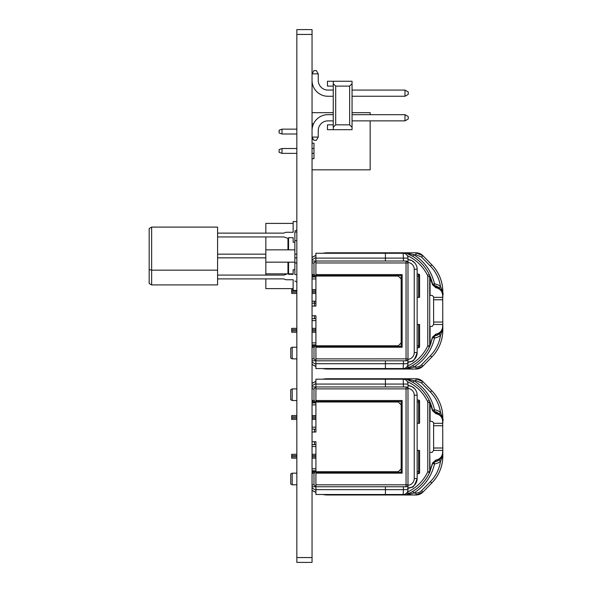 <?xml version="1.0" encoding="UTF-8"?>
<svg xmlns="http://www.w3.org/2000/svg" width="592" height="592" viewBox="0 0 592 592"><rect width="100%" height="100%" fill="white"/><g stroke="black" fill="none" stroke-linecap="round" stroke-linejoin="round"><path stroke-width="0.89" d="M312.043 562.4L312.043 29.6L296.836 29.6L296.836 562.4L312.043 562.4L296.836 562.4M312.043 29.6L296.836 29.6M265.83 236.941L265.83 249.861L294.868 249.861L294.868 232.02L296.836 232.02M293.144 288.615L265.83 288.615L265.83 278.891M265.83 275.08L265.83 262.16L294.868 262.16L294.868 249.861M265.83 233.13L265.83 223.406L293.144 223.406M265.83 249.861L265.83 262.16M265.83 273.852L287.364 273.852M288.563 273.852L293.144 273.852M293.144 274.34L288.563 274.34L288.563 262.16L288.563 274.34L293.144 274.34L293.144 269.789L294.868 269.789L294.868 262.16M294.868 269.789L294.868 273.852M217.582 270.159L217.582 227.099L151.641 227.099L149.177 228.519L149.177 283.501L151.641 284.922L217.582 284.922L217.582 270.159L151.641 270.159L151.641 227.099M151.641 284.922L151.641 270.159L149.177 269.567M288.563 237.681L288.563 249.861L288.563 237.681L293.144 237.681L288.563 237.681M294.868 242.232L293.144 242.232L293.144 237.681M296.836 229.925L294.868 231.065M217.582 233.13L283.649 233.13L286.01 232.264L293.144 232.264L293.144 221.563L296.836 221.563M283.982 236.941L287.971 238.391L287.971 249.861L287.971 238.391L283.982 236.941L217.582 236.941M287.971 273.63L287.971 262.16L287.971 273.63L283.982 275.08L287.971 273.63M217.582 275.08L283.982 275.08M296.836 290.457L293.144 290.457L293.144 279.757L286.01 279.757L283.649 278.891L217.582 278.891M294.868 280.956L296.836 282.095M293.144 279.757L288.837 279.757M288.837 232.264L293.144 232.264M265.83 254.168L217.582 254.168M296.836 254.168L294.868 254.168M265.83 257.853L217.582 257.853M296.836 257.853L294.868 257.853M406.785 387.101A1.939 1.939 180 0 0 406.164 386.961A1.939 1.939 0 0 1 406.785 387.101M407.555 387.679L406.045 386.961A1.939 1.939 0 0 1 407.984 388.892A1.939 1.939 180 0 0 407.126 387.286A1.939 1.939 0 0 1 407.984 388.892L406.045 388.892L406.045 484.811L407.984 484.811A1.939 1.939 0 0 1 406.045 486.75L406.045 484.811L315.921 484.811L315.921 483.346M315.921 480.408L315.921 474.673M312.043 441.699L315.921 441.699L315.921 471.728L398.261 471.728L401.169 468.82L401.169 472.216L316.476 472.216L315.921 473.178L315.921 486.75L313.982 484.804L313.982 473.178L315.921 471.247L315.921 473.178L315.921 471.269M315.921 473.459L315.921 474.207M401.169 468.82L401.169 404.884L398.261 401.983L315.921 401.983L315.921 402.464L315.921 400.525L315.921 432.012L312.043 432.012M315.921 394.716C315.921 384.719 315.921 384.719 315.921 394.716L315.921 396.803M315.98 401.494L315.921 398.912M407.984 388.892L407.984 484.811L407.984 384.053L403.396 384.053L403.145 379.206A4.847 4.847 0 0 1 407.984 384.053A4.847 4.847 180 0 0 403.145 379.206L315.921 379.206L315.921 400.525L316.476 401.494L401.169 401.494L401.169 404.884L398.261 401.983L315.921 401.983M407.984 484.811L407.984 489.658A4.847 4.847 0 0 1 403.145 494.498L403.396 489.658L407.984 489.658L407.984 484.811A1.939 1.939 0 0 1 407.422 486.187L406.963 486.52M315.921 379.206L403.145 379.206L315.921 379.206L385.414 379.206L385.414 386.961L315.921 386.961L406.045 386.961L406.045 388.892L315.921 388.892M292.189 473.178L290.731 474.022L292.189 473.178L290.731 474.022L292.189 473.178L296.836 473.178L292.189 473.178L292.189 484.804L296.836 484.804M292.189 388.9L290.731 389.743L292.189 388.9L290.731 389.743L292.189 388.9L296.836 388.9L292.189 388.9L292.189 400.525L296.836 400.525M290.731 474.022L290.731 483.967L292.189 484.804M290.731 389.743L290.731 399.689L292.189 400.525M312.043 486.742L315.921 486.742L315.921 494.498L403.145 494.498A4.847 4.847 0 0 0 407.984 489.658M291.701 415.54L296.836 415.54L291.701 415.54L291.701 419.417L296.836 419.417M296.836 455.611L291.701 455.611L291.701 456.846L296.836 456.846M312.043 456.846L315.921 456.846M315.921 455.611L312.043 455.611M315.921 444.607L312.043 444.607M315.921 470.758L312.043 470.758L315.921 470.758M315.921 402.464L313.982 400.525L313.982 388.9L315.921 386.968L312.043 386.968M312.043 402.952L315.921 402.952M315.921 429.104L312.043 429.104L315.921 429.104M315.921 471.728L316.476 472.216L315.921 473.178L315.921 472.216L401.169 472.216L402.138 473.178L402.138 400.525L401.169 401.494M291.701 456.846L291.701 458.164L296.836 458.164M312.043 458.164L315.921 458.164M291.701 455.611L291.701 454.293L296.836 454.293L291.701 454.293M315.921 454.293L312.043 454.293M385.414 486.75L385.414 494.498L403.145 494.498M403.396 486.75L403.396 489.658L385.414 489.658L385.414 494.498L315.921 494.498M385.414 379.206L403.145 379.206L385.414 379.206L385.414 384.053L403.396 384.053L403.396 386.961L406.045 386.961L315.921 386.961M315.921 401.494L316.476 401.494M406.785 486.609L406.171 486.75M406.845 486.58L406.105 486.75M312.043 415.54L315.921 415.54M312.043 419.417L315.921 419.417M385.414 386.961L403.396 386.961M315.921 400.525L402.138 400.525M402.138 473.178L315.921 473.178M291.701 416.864L296.836 416.864M312.043 416.864L315.921 416.864M315.921 418.1L312.043 418.1M296.836 418.1L291.701 418.1M406.045 486.75L315.921 486.75L406.045 486.75A1.939 1.939 0 0 0 407.984 484.841M405.498 379.82L405.868 378.873A1.939 1.939 180 0 0 405.165 378.739A1.939 1.939 0 0 1 405.868 378.873L327.864 378.739L405.875 378.739L413.838 380.678L412.824 382.328L405.868 378.873A43.593 43.593 0 0 1 429.23 400.414L432.626 410.234A1.939 1.939 180 0 0 434.291 411.743L432.626 410.234A43.593 43.593 180 0 0 412.824 382.328M405.875 378.739L415.984 378.739A9.687 9.687 0 0 1 422.91 381.648A9.687 9.687 180 0 0 415.984 378.739L415.984 380.678L421.526 383.002L415.984 380.678L413.838 380.678C424.686 387.582 431.575 397.299 434.521 409.819L432.626 410.234A1.939 0.895 -12.3 0 1 432.53 410.641L435.853 413.667C440.056 414.526 442.328 417.086 442.675 421.363L442.823 455.921A38.746 38.746 0 0 1 431.76 483.035L430.377 481.681A36.815 36.815 0 0 0 440.478 461.375L439.257 459.873L442.357 455.329A1.939 0.873 -162.2 0 0 442.542 455.921L440.478 461.375A11.625 11.625 0 0 1 434.521 463.906C431.583 476.419 424.686 486.136 413.838 493.047L405.875 494.986L405.165 494.986L405.165 494.061M322.662 379.206A29.06 29.06 0 0 1 327.864 378.739L415.984 378.739L422.91 381.648L431.76 390.69L422.91 381.648L431.76 390.69L422.91 381.648L421.526 383.002L430.377 392.045C435.867 397.757 439.234 404.521 440.478 412.35A11.625 11.625 0 0 0 434.521 409.819L434.291 411.743A1.939 1.791 96.8 0 1 435.853 413.667M435.386 461.782L434.306 461.975L432.626 463.492L434.291 461.982L434.521 463.906L432.626 463.492L429.54 472.66L427.779 471.846L427.779 402.538A2.908 2.908 180 0 0 427.491 401.265C423.036 392.37 416.309 385.806 407.311 381.581M327.864 379.206L327.864 378.739A29.06 29.06 180 0 0 322.655 379.206L327.864 378.739L405.165 378.739L405.165 379.65M315.921 381.307A29.06 29.06 180 0 0 312.043 383.424A29.06 29.06 0 0 1 315.921 381.307L312.043 383.424M312.043 487.956L315.921 490.272M407.296 492.144C416.531 487.808 423.354 481.037 427.779 471.846L429.718 471.846L429.718 402.538L432.53 410.641M315.921 383.446L312.043 385.769M440.811 415.451L440.855 416.368M430.066 402.234A1.939 1.347 156.7 0 1 430.081 403.004L430.081 421.363L432.167 421.363L433.618 422.814L433.618 450.423L442.823 450.423L442.542 455.921L442.675 452.362C442.328 456.632 440.056 459.2 435.853 460.058L432.53 463.077L429.718 471.846A1.939 1.939 180 0 1 429.54 472.66A43.593 43.593 180 0 1 405.868 494.853A1.939 1.939 0 0 1 405.165 494.986L327.864 494.986L405.165 494.986A1.939 1.939 0 0 0 405.868 494.853A43.593 43.593 180 0 0 429.54 472.66C424.501 483.102 416.605 490.494 405.868 494.853L405.498 493.891M429.23 400.414A4.847 4.847 0 0 1 429.718 402.538A4.847 4.847 0 0 0 429.23 400.414L427.491 401.265M430.377 392.045L431.76 390.69A38.746 38.746 0 0 1 442.823 417.797L442.823 423.302L442.357 418.396L439.257 413.852A9.687 9.687 180 0 0 434.291 411.743C441.181 415.007 444.03 418.211 442.823 421.363L441.795 417.012C438.731 413.038 436.23 411.285 434.291 411.743A9.687 9.687 180 0 1 439.257 413.852L440.174 414.711M422.91 381.648L431.76 390.69A38.746 38.746 0 0 1 442.823 417.797L441.81 417.797M312.043 490.302A29.06 29.06 180 0 0 315.921 492.418L312.043 490.302A29.06 29.06 180 0 0 315.921 492.418M322.581 494.498A29.06 29.06 180 0 0 327.864 494.986L322.581 494.498A29.06 29.06 180 0 0 327.864 494.986L327.864 494.498M430.066 471.476L429.548 472.645A43.593 43.593 180 0 0 430.066 471.476A1.939 1.347 -156.7 0 0 430.081 470.721L429.718 452.362M430.081 452.362L432.167 452.362L433.618 450.423L442.823 450.423L433.618 450.423M439.257 413.852L440.478 412.35L442.542 417.797L442.675 421.363M417.153 473.674L418.603 473.674L418.603 450.423L419.573 450.423L417.153 450.423M417.153 423.302L419.573 423.302L419.573 401.99L419.573 423.302M412.824 491.397L413.838 493.047L415.984 493.047L415.984 494.986L405.875 494.986L415.984 494.986L422.91 492.078A9.687 9.687 0 0 1 415.984 494.986L405.868 494.853M432.626 463.492A1.939 0.895 -167.7 0 0 432.53 463.077M433.618 423.302L442.675 423.302M431.76 390.69C438.99 398.283 442.675 407.318 442.823 417.797L442.542 417.797A1.939 0.873 -17.8 0 0 442.357 418.396L442.083 417.649M417.153 400.051L418.603 400.051A0.969 0.969 0 0 1 419.573 401.021L419.573 401.99L418.603 401.99L418.603 400.051A0.969 0.969 0 0 1 419.573 401.021L418.603 400.051L417.153 400.051L418.603 400.051M437.125 461.19L439.819 459.37L441.358 457.483L442.505 454.834L442.823 452.362C442.661 453.42 443.586 459.126 434.291 461.982L437.125 461.19L434.291 461.982A1.939 1.791 -96.8 0 0 435.853 460.058M431.76 483.035L422.91 492.078L431.76 483.035C438.99 475.443 442.675 466.407 442.823 455.921L442.143 455.921M442.365 455.292L442.483 454.908M312.043 401.99L312.043 401.021L312.043 401.99L314.463 401.99M312.176 400.525A0.969 0.969 180 0 0 312.043 401.006A0.969 0.969 180 0 1 312.176 400.525M312.043 472.705A0.969 0.969 180 0 0 312.169 473.178M407.984 388.448A6.778 6.778 -0 0 1 414.245 395.204L414.245 478.514L417.153 478.514L417.153 395.204A9.687 9.687 0 0 0 407.984 385.533A9.687 9.687 0 0 1 417.153 395.204L417.153 478.514A9.687 9.687 0 0 1 417.116 479.32M416.997 480.223A9.687 9.687 0 0 1 416.546 481.895M415.695 483.627A9.687 9.687 0 0 1 414.792 484.855M419.573 471.794L419.573 472.705A0.969 0.969 180 0 1 418.603 473.674L419.573 472.705A0.969 0.969 180 0 1 419.573 472.756M417.153 471.735L419.573 471.735L419.573 450.423M314.463 400.592L314.463 402.952M314.463 429.104L314.463 432.012M314.463 441.699L314.463 444.607M314.463 470.758L314.463 473.119M407.466 488.208L411.729 487.216C413.164 487.845 414.97 484.944 417.153 478.514A9.687 9.687 0 0 1 407.984 488.193M406.785 261.168A1.939 1.939 180 0 0 406.164 261.028A1.939 1.939 0 0 1 406.785 261.168M407.555 261.738L406.045 261.02A1.939 1.939 -0 0 1 407.984 262.959A1.939 1.939 180 0 0 407.126 261.346A1.939 1.939 0 0 1 407.984 262.959L406.045 262.959L406.045 358.878L407.984 358.878A1.939 1.939 -0 0 1 406.045 360.817L406.045 358.878L315.921 358.878L315.921 348.74M312.043 315.758L315.921 315.758L315.921 345.795L398.261 345.795L401.169 342.886L401.169 346.276L316.476 346.276L315.921 347.245L315.921 345.306L315.921 350.856M401.169 342.886L401.169 278.95L398.261 276.042L315.921 276.042L315.921 276.523L315.921 274.592L315.921 306.071L312.043 306.071M315.921 268.775C315.921 258.785 315.921 258.785 315.921 268.775L315.921 270.862M315.98 275.561L315.921 272.979M315.921 345.795L315.921 346.276L401.169 346.276L402.138 347.245L315.921 347.245L315.921 346.276L316.476 346.276L315.921 347.245L315.921 360.817L406.045 360.817A1.939 1.939 0 0 0 407.984 358.878L407.984 258.112L403.396 258.112L403.145 253.272A4.847 4.847 -0 0 1 407.984 258.112A4.847 4.847 180 0 0 403.145 253.272L315.921 253.272L315.921 274.592L316.476 275.561L401.169 275.561L401.169 278.95L398.261 276.042L315.921 276.042M385.414 360.817L385.414 368.564L403.145 368.564L403.396 363.717L407.984 363.717A4.847 4.847 -0 0 1 403.145 368.564A4.847 4.847 0 0 0 407.984 363.717L407.984 358.878M315.921 276.531L313.982 274.592L313.982 262.966L315.921 261.028L406.045 261.02L406.045 262.959L315.921 262.959M292.189 347.245L290.731 348.081L292.189 347.245L290.731 348.081L292.189 347.245L296.836 347.245L292.189 347.245L292.189 358.87L296.836 358.87M290.731 348.081L290.731 358.034L292.189 358.87M313.982 347.245L312.043 347.245L313.982 347.245L315.921 345.306L313.982 347.245L313.982 358.87L315.921 360.809L315.921 368.564L403.145 368.564M291.701 289.606L293.144 289.606L291.701 289.606L291.701 293.477L296.836 293.477M296.836 329.67L291.701 329.67L291.701 330.913L296.836 330.913M312.043 330.913L315.921 330.913M315.921 329.67L312.043 329.67M315.921 318.666L312.043 318.666L315.921 318.666M315.921 344.825L312.043 344.825M406.045 360.817L312.043 360.809M315.921 253.272L403.145 253.272L315.921 253.272L385.414 253.272L385.414 261.02L312.043 261.028M312.043 277.012L315.921 277.012L312.043 277.012M315.921 303.171L312.043 303.171M291.701 330.913L291.701 332.23L296.836 332.23M312.043 332.23L315.921 332.23M291.701 329.67L291.701 328.353L296.836 328.353L291.701 328.353M315.921 328.353L312.043 328.353M403.396 360.817L403.396 363.717L385.414 363.717L385.414 368.564L315.921 368.564M385.414 253.272L403.145 253.272L385.414 253.272L385.414 258.112L403.396 258.112L403.396 261.02L406.045 261.02L315.921 261.02M315.921 275.561L316.476 275.561M406.785 360.669L406.171 360.809M407.984 358.907A1.939 1.939 0 0 1 407.422 360.247L406.963 360.58M406.845 360.646L406.105 360.817M312.043 289.606L315.921 289.606M312.043 293.477L315.921 293.477M402.138 347.245L402.138 274.592L401.169 275.561M385.414 261.02L403.396 261.02M315.921 274.592L402.138 274.592M291.701 290.924L296.836 290.924M312.043 290.924L315.921 290.924M315.921 292.159L312.043 292.159M296.836 292.159L291.701 292.159M405.498 253.887L405.868 252.932A1.939 1.939 180 0 0 405.165 252.799A1.939 1.939 -0 0 1 405.868 252.932L327.864 252.799L405.875 252.799L413.838 254.738L412.824 256.388L405.868 252.932A43.593 43.593 -0 0 1 429.23 274.481L432.626 284.293A1.939 1.939 180 0 0 434.291 285.803L432.626 284.293A43.593 43.593 180 0 0 412.824 256.388M405.875 252.799L415.984 252.799L422.91 255.707L431.76 264.75L422.91 255.707A9.687 9.687 180 0 0 415.984 252.799A9.687 9.687 -0 0 1 422.91 255.707L421.526 257.069L415.984 254.738L413.838 254.738C424.686 261.649 431.575 271.365 434.521 283.886L432.626 284.293A1.939 0.895 -12.3 0 1 432.53 284.708L435.853 287.727C440.056 288.585 442.328 291.153 442.675 295.423L442.823 329.988A38.746 38.746 -0 0 1 431.76 357.094L430.377 355.74A36.815 36.815 0 0 0 440.478 335.435L439.257 333.932L442.357 329.396A1.939 0.873 -162.2 0 0 442.542 329.988L440.478 335.435A11.625 11.625 0 0 1 434.521 337.965C431.583 350.486 424.686 360.202 413.838 367.114L405.875 369.045L405.165 369.045L405.165 368.12M421.526 257.069L430.377 266.104C435.867 271.817 439.234 278.588 440.478 286.417A11.625 11.625 0 0 0 434.521 283.886L434.291 285.803A1.939 1.791 96.8 0 1 435.853 287.727M435.386 335.842L434.306 336.041L432.626 337.551L434.291 336.041L434.521 337.965L432.626 337.551L429.54 346.727L427.779 345.906L427.779 276.597A2.908 2.908 180 0 0 427.491 275.324C423.036 266.43 416.309 259.873 407.311 255.64M322.662 253.272A29.06 29.06 -0 0 1 327.864 252.799A29.06 29.06 180 0 0 322.655 253.272L327.864 252.799L405.165 252.799L405.165 253.716M315.921 255.367A29.06 29.06 180 0 0 312.043 257.483A29.06 29.06 -0 0 1 315.921 255.367L312.043 257.483M312.043 362.015L315.921 364.339M407.296 366.211C416.531 361.867 423.354 355.096 427.779 345.906L429.718 345.906L429.718 276.597L432.53 284.708M315.921 257.513L312.043 259.829M440.811 289.51L440.855 290.435M430.066 276.301A1.939 1.347 156.7 0 1 430.081 277.071L430.081 295.423L432.167 295.423L433.618 296.881L433.618 324.49L442.823 324.49L442.823 329.988L442.143 329.988M429.23 274.481A4.847 4.847 -0 0 1 429.718 276.597A4.847 4.847 -0 0 0 429.23 274.481L427.491 275.324M322.581 368.564A29.06 29.06 180 0 0 327.864 369.045L405.165 369.045L327.864 369.045L322.581 368.564A29.06 29.06 180 0 0 327.864 369.045L327.864 368.564M405.498 367.958L405.868 368.912A1.939 1.939 -0 0 1 405.165 369.045A1.939 1.939 0 0 0 405.868 368.912A43.593 43.593 180 0 0 429.54 346.727A1.939 1.939 180 0 0 429.718 345.906L430.081 344.781A1.939 1.347 -156.7 0 1 430.066 345.55A43.593 43.593 180 0 1 405.868 368.912C416.605 364.561 424.501 357.161 429.54 346.727L431.08 342.96M430.377 266.104L431.76 264.75A38.746 38.746 -0 0 1 442.823 291.863L442.823 297.362L442.357 292.455L439.257 287.919A9.687 9.687 180 0 0 434.291 285.803C441.181 289.074 444.03 292.278 442.823 295.423L441.795 291.079C438.731 287.105 436.23 285.344 434.291 285.803A9.687 9.687 180 0 1 439.257 287.919L440.174 288.77M422.91 255.707L431.76 264.75A38.746 38.746 -0 0 1 442.823 291.863L442.823 295.423L442.542 291.863A1.939 0.873 -17.8 0 0 442.357 292.455L442.083 291.708M312.043 364.361A29.06 29.06 180 0 0 315.921 366.478L312.043 364.361A29.06 29.06 180 0 0 315.921 366.478M429.718 326.421L432.167 326.421L433.618 324.49L442.823 324.49L433.618 324.49M439.257 287.919L440.478 286.417L442.823 291.863L441.81 291.863M417.153 347.733L418.603 347.733L418.603 324.49L419.573 324.49L417.153 324.49M417.153 297.362L419.573 297.362L419.573 275.08A0.969 0.969 -0 0 0 418.603 274.111A0.969 0.969 -0 0 1 419.573 275.08L418.603 274.111L417.153 274.111M412.824 365.456L413.838 367.114L415.984 367.114L415.984 369.045L405.875 369.045L415.984 369.045L422.91 366.137A9.687 9.687 -0 0 1 415.984 369.045L405.868 368.912M432.626 337.551A1.939 0.895 -167.7 0 0 432.53 337.144L430.081 344.781L430.081 326.421M433.618 297.362L442.675 297.362M442.357 329.396L442.823 326.421C442.661 327.48 443.586 333.192 434.291 336.041L437.125 335.25L434.291 336.041A1.939 1.791 -96.8 0 0 435.853 334.117L432.53 337.144M431.76 357.094L422.91 366.137L431.76 357.094C438.99 349.502 442.675 340.467 442.823 329.988M442.365 329.359L442.483 328.974M437.125 335.25L439.819 333.437L441.358 331.55L442.505 328.9L442.675 326.421C442.328 330.699 440.056 333.259 435.853 334.117M312.043 276.05L312.043 275.08L312.043 276.05L314.463 276.05M312.176 274.592A0.969 0.969 180 0 0 312.043 275.08A0.969 0.969 180 0 1 312.176 274.592M312.043 346.764A0.969 0.969 180 0 0 312.169 347.245M407.984 259.599A9.687 9.687 -0 0 1 417.153 269.271A9.687 9.687 -0 0 0 407.984 259.599L411.655 260.539L414.792 262.929M407.984 262.508A6.778 6.778 -0 0 1 414.245 269.271L414.245 352.58L417.153 352.58A9.687 9.687 -0 0 1 417.116 353.38M416.997 354.282A9.687 9.687 -0 0 1 416.546 355.962M415.695 357.694A9.687 9.687 -0 0 1 414.792 358.922M419.573 345.854L419.573 346.764A0.969 0.969 180 0 1 418.603 347.733L419.573 346.764A0.969 0.969 180 0 1 419.573 346.823M417.153 345.802L419.573 345.802L419.573 324.49M314.463 274.651L314.463 277.012M314.463 301.232L314.463 306.071M314.463 315.758L314.463 318.666M314.463 344.825L314.463 347.186M407.466 362.267L411.729 361.283C413.164 361.912 414.97 359.011 417.153 352.58L417.153 269.271L414.245 269.271M417.153 352.58A9.687 9.687 -0 0 1 407.984 362.252M333.259 86.099L327.45 86.099L327.45 81.252L352.055 81.252L352.055 127.265L349.635 124.845L335.679 124.845L335.679 86.099L333.259 83.672L333.259 129.685L327.45 129.685L327.45 124.845L333.259 124.845M349.635 124.845L349.635 86.099L335.679 86.099M335.679 124.845L333.259 127.265M352.055 83.672L349.635 86.099M333.259 81.252L333.259 83.672M352.055 127.265L352.055 129.685L333.259 129.685M333.259 120.872L327.931 120.872A9.687 9.687 0 0 0 318.244 130.558L318.244 137.07L312.043 137.07L313.93 140.341L316.357 140.341L318.244 137.07M327.931 114.67L333.259 114.67L327.931 114.67A15.888 15.888 0 0 0 312.043 130.558M327.931 120.872A9.687 9.687 0 0 0 318.244 130.558A9.687 9.687 0 0 1 327.931 120.872A9.687 9.687 0 0 0 318.244 130.558A9.687 9.687 0 0 1 327.931 120.872A9.687 9.687 0 0 0 318.244 130.558A9.687 9.687 0 0 1 327.931 120.872A9.687 9.687 0 0 0 318.244 130.558M404.987 120.864L404.987 114.685L408.243 116.565L408.243 118.985L404.987 120.864L352.055 120.864M404.987 114.685L352.055 114.685M333.259 90.065L327.931 90.065A9.687 9.687 0 0 1 318.244 80.379L318.244 73.867L316.357 70.596L313.93 70.596L312.043 73.867L318.244 73.867M327.931 90.065A9.687 9.687 0 0 1 318.244 80.379A9.687 9.687 0 0 0 327.931 90.065A9.687 9.687 0 0 1 318.244 80.379A9.687 9.687 0 0 0 327.931 90.065A9.687 9.687 0 0 1 318.244 80.379A9.687 9.687 0 0 0 327.931 90.065A9.687 9.687 0 0 1 318.244 80.379M333.259 96.267L327.931 96.267A15.888 15.888 135 0 1 312.043 80.379M404.987 90.08L408.243 91.96L408.243 94.38L404.987 96.252L404.987 90.08L352.055 90.08M404.987 96.252L352.055 96.252M282.014 129.152L282.014 133.992L279.106 132.934L279.106 130.21L282.014 129.152L296.836 129.152M282.014 133.992L296.836 133.992M312.043 158.693L313.982 158.693L313.982 143.197L312.043 143.197M312.043 139.32L313.346 139.32M313.545 123.824L312.043 123.824M312.043 112.68L333.259 112.68M352.055 112.68L370.17 112.68L370.17 114.685M370.17 120.864L370.17 169.837L312.043 169.837M296.548 153.365L282.014 153.365L279.106 152.307L279.106 149.584L282.014 148.525L296.836 148.525M282.014 153.365L282.014 148.525M312.043 148.525L313.982 148.525M313.982 153.365L312.043 153.365M312.043 34.44L296.836 34.44M312.043 557.56L296.836 557.56M313.982 473.178L312.043 473.178L313.982 473.178L315.921 471.247M315.921 468.82L312.043 468.82M315.921 446.538L312.043 446.538M315.921 427.165L312.043 427.165M315.921 404.884L312.043 404.884M385.414 489.658L315.921 489.658M315.921 384.053L385.414 384.053M409.886 493.047L406.6 493.047M427.779 402.538L429.718 402.538M433.618 448.003L442.823 448.003M433.618 425.722L442.823 425.722M442.675 450.423L442.675 452.362M417.153 401.99L418.603 401.99L418.603 423.302M313.013 400.525L313.013 402.952M313.013 470.758L313.013 471.735L314.463 471.735M312.043 471.735L313.013 471.735L313.013 473.178M422.91 492.078L421.526 490.716A7.748 7.748 0 0 1 415.984 493.047M421.526 490.716L430.377 481.681M414.245 395.204L417.153 395.204L416.997 393.502M414.245 478.514A6.778 6.778 -0 0 1 407.984 485.277M315.921 342.886L312.043 342.886M315.921 320.605L312.043 320.605M315.921 301.232L312.043 301.232M315.921 278.95L312.043 278.95M385.414 363.717L315.921 363.717M315.921 258.112L385.414 258.112M415.984 254.738L415.984 252.799L327.864 252.799L327.864 253.272M409.886 367.114L406.6 367.114M427.779 276.597L429.718 276.597M433.618 322.063L442.823 322.063M433.618 299.781L442.823 299.781M442.675 324.49L442.675 326.421M417.153 276.05L418.603 276.05L418.603 274.111M313.013 274.592L313.013 277.012M313.013 344.825L313.013 345.802L314.463 345.802M312.043 345.802L313.013 345.802L313.013 347.245M418.603 297.362L418.603 276.05L419.573 276.05M422.91 366.137L421.526 364.783A7.748 7.748 0 0 1 415.984 367.114M421.526 364.783L430.377 355.74M414.245 352.58A6.778 6.778 -0 0 1 407.984 359.344M294.868 240.633L296.836 240.633M407.984 384.053A4.847 4.847 0 0 0 403.145 379.206M313.982 484.804L312.043 484.804M313.982 388.9L312.043 388.9M313.982 400.525L312.043 400.525M405.875 494.986L405.165 494.986M441.144 415.91L441.787 416.997M441.787 456.721L439.257 459.873M407.984 385.533L411.729 386.509L414.792 388.87M415.695 390.098L416.546 391.83M438.783 460.236L437.096 461.205M407.984 258.112A4.847 4.847 0 0 0 403.145 253.272M313.982 358.87L312.043 358.87M296.836 262.966L294.868 262.966L296.836 262.966M313.982 262.966L312.043 262.966M313.982 274.592L312.043 274.592M296.836 274.592L294.868 274.592M431.76 264.75C438.99 272.342 442.675 281.378 442.823 291.863M405.875 369.045L405.165 369.045M441.144 289.976L441.787 291.057M441.787 330.787L441.299 331.638M442.594 328.53L442.809 326.902M415.695 264.158L416.546 265.889M416.997 267.569L417.153 269.271M438.783 334.295L437.096 335.264"/></g></svg>
